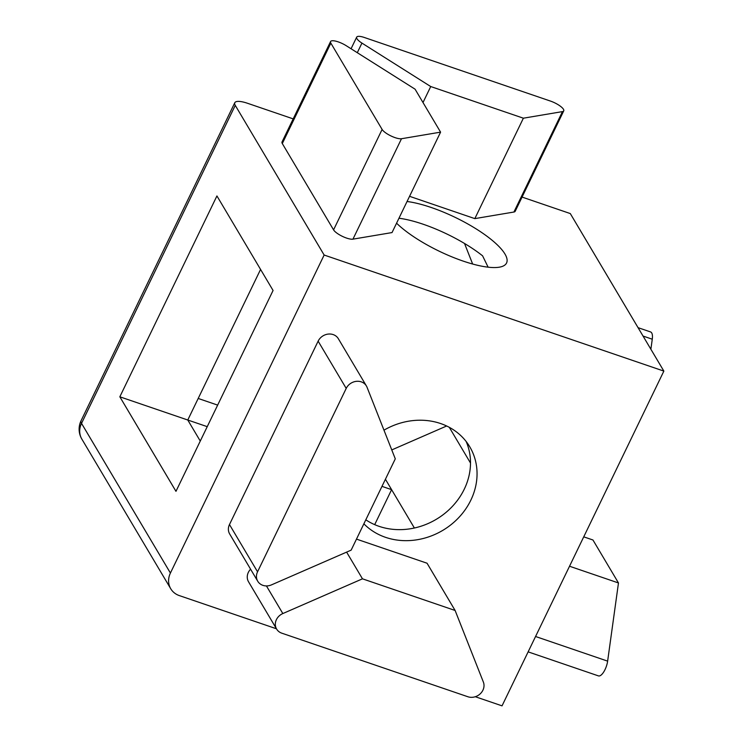 <?xml version="1.0" encoding="UTF-8"?>
<svg xmlns="http://www.w3.org/2000/svg" width="743" height="743" viewBox="0 0 743 743"><rect width="100%" height="100%" fill="white"/><g stroke="black" fill="none" stroke-linecap="round" stroke-linejoin="round"><path stroke-width="1.11" d="M638.061 327.663L650.617 331.954A11.628 4.393 108.9 0 1 651.704 332.92A11.628 4.393 108.9 0 1 652.27 339.207L650.877 349.247M257.737 581.24L229.671 533.976A11.628 10.253 -30.7 0 1 229.476 524.549L318.134 341.158A11.628 10.253 -30.7 0 1 333.18 334.591A11.628 10.253 -30.7 0 1 338.334 338.697L366.401 385.961A11.628 10.253 -30.7 0 1 367.042 387.261L395.285 458.84L351.151 550.136L271.511 584.862A11.628 10.253 -30.7 0 1 257.737 581.24A11.628 10.253 -30.7 0 1 257.552 571.813L346.21 388.413A11.628 10.253 -30.7 0 1 361.256 381.856A11.628 10.253 -30.7 0 1 366.401 385.961M398.963 218.238A65.913 18.705 25.8 0 1 423.222 224.256A65.913 18.705 25.8 0 1 482.597 255.843L488.123 267.183M396.567 223.188A65.913 18.705 25.8 0 0 463.121 261.081A65.913 18.705 25.8 0 0 506.568 262.985A65.913 18.705 25.8 0 0 431.311 207.52A65.913 18.705 25.8 0 0 407.053 201.502M363.875 523.806A65.913 58.093 149.3 0 0 385.58 537.347A65.913 58.093 149.3 0 0 459.165 517.165A65.913 58.093 149.3 0 0 469.762 446.784A65.913 58.093 149.3 0 0 440.599 423.538A65.913 58.093 149.3 0 0 383.973 430.169M365.807 519.812A65.913 58.093 149.3 0 0 379.032 526.323A65.913 58.093 149.3 0 0 450.091 508.723A65.913 58.093 149.3 0 0 466.14 441.472M395.109 137.65A11.628 3.297 25.8 0 0 401.499 138.727L440.58 132.143L415.068 89.179L346.266 45.732A11.628 3.297 25.8 0 0 330.57 41.552A11.628 3.297 25.8 0 0 330.849 43.131L382.116 129.44A11.628 3.297 25.8 0 0 395.109 137.65M330.57 41.552L282.024 141.969A11.628 3.297 25.8 0 0 282.303 143.557L333.57 229.866A11.628 3.297 25.8 0 0 346.563 238.076A11.628 3.297 25.8 0 0 352.953 239.153L392.035 232.568L440.58 132.143M409.56 196.319L474.833 218.618L513.915 212.034A11.628 3.297 25.8 0 0 515.196 211.291L563.742 110.865A11.628 3.297 25.8 0 0 550.461 101.076L364.349 37.484A11.628 3.297 25.8 0 0 356.677 37.15A11.628 3.297 25.8 0 0 361.934 43.094L430.726 86.541L523.378 118.193L562.46 111.608A11.628 3.297 25.8 0 0 563.742 110.865M293.188 118.88L247.568 103.296A19.383 5.498 25.8 0 0 234.788 102.738A19.383 5.498 25.8 0 0 235.262 105.367L81.526 423.38L170.416 573.048L324.143 255.035L235.262 105.367M324.143 255.035L663.861 371.101L502.036 705.85L475.306 696.72M522.06 197.081L570.29 213.566L663.861 371.101M583.738 536.845L592.951 539.994L618.473 582.958L607.635 661.131A11.628 4.393 108.9 0 1 598.459 675.898L528.134 651.871M569.528 566.24L618.473 582.958M422.999 102.534L430.726 86.541M474.833 218.618L523.378 118.193M170.416 573.048A19.383 17.089 149.3 0 0 170.732 588.744A19.383 17.089 149.3 0 0 179.304 595.589L276.442 628.773M276.61 629.052A11.628 10.253 -30.7 0 1 282.832 613.551L362.473 578.825L455.115 610.477L483.368 682.065A11.628 10.253 -30.7 0 1 480.284 693.767A11.628 10.253 -30.7 0 1 467.876 696.748L281.755 633.157A11.628 10.253 -30.7 0 1 276.61 629.052L248.534 581.788A11.628 10.253 -30.7 0 1 250.586 569.184M356.482 539.112L427.049 563.222L455.115 610.477M175.97 491.327L273.071 290.476L216.928 195.948L119.837 396.799L175.97 491.327M217.653 405.111L198.195 398.462M446.654 425.99L391.765 449.924M464.533 243.481L472.641 264.025M385.422 479.244L391.607 489.656L381.976 486.368M207.232 426.658L187.775 420.018L200.276 441.054M449.292 427.318L470.505 463.038M414.38 528.004L391.607 489.656L374.695 524.642M260.57 269.43L187.775 420.018L119.837 396.799M346.609 552.114L362.473 578.825M652.27 339.207L643.039 336.05M401.499 138.727L352.953 239.153M382.116 129.44L333.57 229.866M330.849 43.131L282.303 143.557M607.635 661.131L535.564 636.5M361.934 43.094L357.29 52.697M562.46 111.608L513.915 212.034M81.526 423.38A19.383 5.498 -154.2 0 1 81.052 420.752A19.383 19.383 0 0 0 81.841 439.085A19.383 17.089 149.3 0 1 81.526 423.38M318.134 341.158L346.21 388.413M229.476 524.549L257.552 571.813M266.431 585.921L282.832 613.551M356.677 37.15L351.067 48.759M234.788 102.738L81.052 420.752M170.732 588.744L81.841 439.085"/></g></svg>
